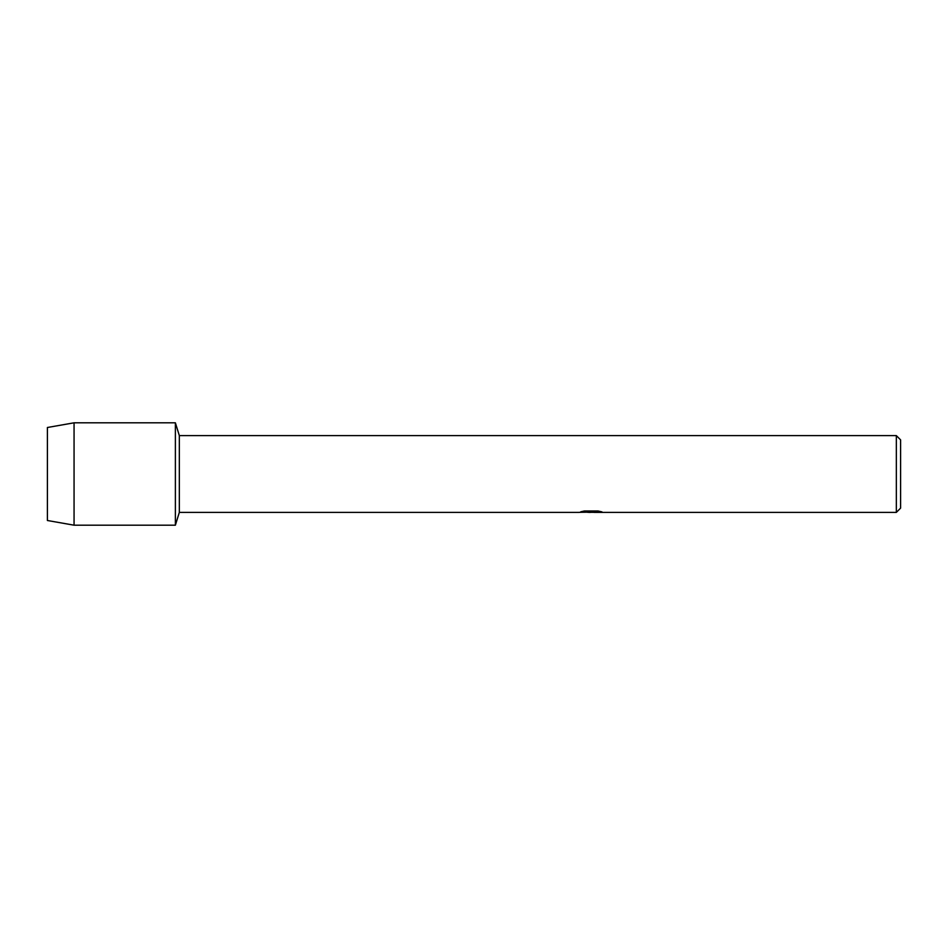 <?xml version="1.0" encoding="UTF-8"?>
<svg xmlns="http://www.w3.org/2000/svg" width="948" height="948" viewBox="0 0 948 948"><rect width="100%" height="100%" fill="white"/><g stroke="black" fill="none" stroke-linecap="round" stroke-linejoin="round"><path stroke-width="1.42" d="M581.124 511.719L591.848 511.801L578.707 512.394L179.326 512.394L175.38 525.192L74.062 525.192L47.4 520.499L47.4 427.501L74.062 422.808L175.38 422.808L179.326 435.606L896.334 435.606L900.6 439.872L900.6 508.128L896.334 512.394L594.123 512.394L601.542 511.778M179.326 512.394L179.326 435.606M175.38 525.192L175.38 422.808L175.38 525.192M591.173 512.311L587.57 512.311M590.462 512.394L588.827 512.394M896.334 512.394L896.334 435.606M591.848 511.801L580.792 511.801M580.804 511.801L584.395 510.996L598.022 510.996L601.98 511.896L593.993 512.37M579.892 512.311L590.995 512.145M74.062 525.192L74.062 422.808M47.4 520.499L47.4 427.501M590.497 512.311L593.993 512.311"/></g></svg>
